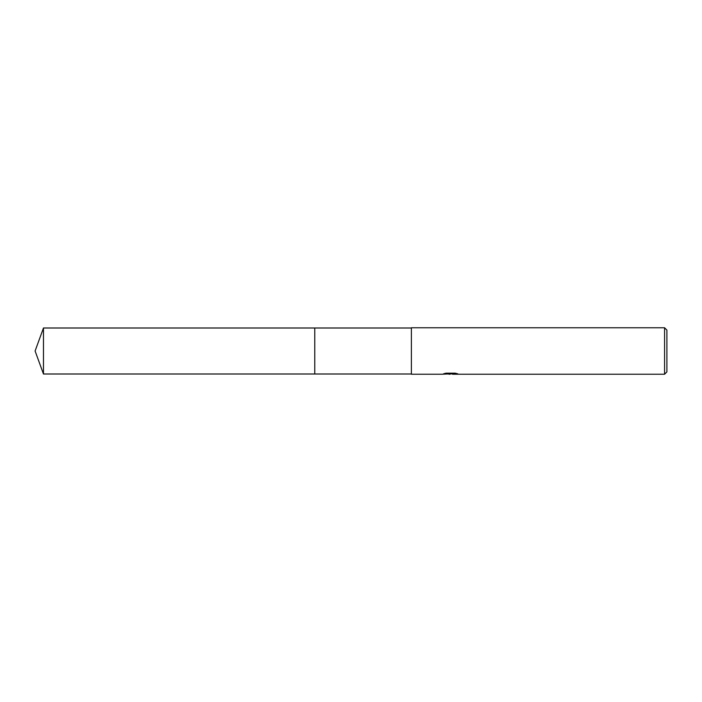 <?xml version="1.0" encoding="UTF-8"?>
<svg xmlns="http://www.w3.org/2000/svg" width="702" height="702" viewBox="0 0 702 702"><rect width="100%" height="100%" fill="white"/><g stroke="black" fill="none" stroke-linecap="round" stroke-linejoin="round"><path stroke-width="1.05" d="M411.39 373.999L314.768 373.999L314.768 328.001L411.39 328.001M314.768 373.999L314.768 328.001L314.768 373.999L43.471 373.999L43.471 328.001L314.768 328.001M452.474 373.859L447.402 373.999M450.105 374.227L449.008 374.227M664.575 374.227L664.575 327.773L666.9 330.098L666.9 371.902L664.575 374.227L452.571 374.227L452.474 373.745L455.817 373.315M445.41 373.315L451.035 373.315L451.035 373.789L442.207 374.227L411.39 374.227L411.39 327.773L664.575 327.773M452.474 373.762L443.611 373.789L446.024 373.174L455.194 373.174L457.844 373.859L452.474 374.21M43.471 328.001L35.1 351L43.471 373.999"/></g></svg>

